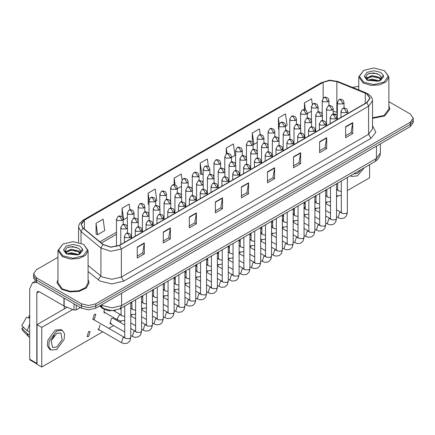 <?xml version="1.0" encoding="UTF-8"?>
<svg xmlns="http://www.w3.org/2000/svg" width="435" height="435" viewBox="0 0 435 435"><rect width="100%" height="100%" fill="white"/><g stroke="black" fill="none" stroke-linecap="round" stroke-linejoin="round"><path stroke-width="0.65" d="M337.332 114.748L336.63 114.476M115.28 310.421L108.386 310.808L102.698 308.518L99.62 305.979M57.958 279.536L56.952 282.766L61.661 289.335L69.894 291.874L79.186 291.347L86.402 287.926L89.11 282.766L88.104 279.536L89.11 282.766L86.402 287.926L79.186 291.347L69.894 291.874L61.661 289.335L56.952 282.766L57.958 279.536M366.727 93.786L369.864 98.163L366.727 102.54L119.456 245.302L110.941 247.091L103.095 244.475L83.194 228.065L81.258 224.514L84.395 220.143L323.151 82.297L329.795 80.508L336.875 81.606L366.727 93.786M366.917 93.677L337.033 81.481L329.773 80.355L322.96 82.188L84.205 220.034L81.03 223.965L82.976 228.157L102.877 244.562L110.92 247.243L119.641 245.411L366.917 102.649L370.136 98.163L366.917 93.677M57.958 257.286L36.556 269.64L33.615 273.745L33.615 278.117L36.556 282.223L81.557 308.203L81.557 306.017L88.664 307.714L95.771 306.017L410.308 124.421L413.25 120.316L410.308 124.421L95.771 306.017L88.664 307.714L81.557 306.017L36.556 280.031L81.557 306.017L81.557 303.826L88.664 305.528L95.771 303.826L410.308 122.23L413.25 118.13L410.308 114.024L388.906 101.67M33.615 275.931L36.556 280.031L33.615 275.931M137.221 247.053L137.221 257.993L144.322 253.888L144.322 242.947L137.221 247.053M137.221 256.052L142.691 252.887L144.322 242.947M142.642 252.92L144.322 253.888M163.272 232.007L163.272 242.947L170.379 238.848L170.379 227.907L163.272 232.007M163.272 241.006L168.742 237.847L170.379 227.907M168.698 237.874L170.379 238.848M189.323 216.967L189.323 227.907L196.43 223.802L196.43 212.867L189.323 216.967M189.323 225.966L194.798 222.807L196.43 212.867M194.75 222.834L196.43 223.802M215.379 201.927L215.379 212.867L222.486 208.762L222.486 197.822L215.379 201.927M215.379 210.926L220.85 207.767L222.486 197.822M220.806 207.794L222.486 208.762M345.646 126.715L345.646 137.656L352.752 133.55L352.752 122.616L345.646 126.715M345.646 135.715L351.121 132.555L352.752 122.616M351.072 132.583L352.752 133.55M319.594 141.756L319.594 152.696L326.696 148.596L326.696 137.656L319.594 141.756M319.594 150.755L325.065 147.595L326.696 137.656M325.016 147.623L326.696 148.596M293.538 156.801L293.538 167.741L300.645 163.636L300.645 152.696L293.538 156.801M293.538 165.8L299.014 162.641L300.645 152.696M298.965 162.668L300.645 163.636M267.487 171.841L267.487 182.782L274.594 178.676L274.594 167.741L267.487 171.841M267.487 180.84L272.957 177.681L274.594 167.741M272.908 177.708L274.594 178.676M241.43 186.881L241.43 197.822L248.537 193.722L248.537 182.782L241.43 186.881M241.43 195.88L246.906 192.721L248.537 182.782M246.857 192.749L248.537 193.722M372.545 118.358L384.736 115.922L389.912 109.103L388.906 105.874L389.912 109.103L384.736 115.922L372.545 118.358M358.761 86.353L352.453 87.386M33.615 273.745L36.556 277.845L81.557 303.826M155.676 201.16L156.823 200.502L155.219 189.073L148.112 193.173L148.226 204.048M129.945 209.681L129.168 204.113L122.061 208.213L122.061 216.695M96.004 223.258L97.609 234.688L104.715 230.583L103.111 219.153L96.004 223.258L96.119 234.133M231.48 157.399L234.982 155.377L233.377 143.947L226.276 148.047L226.276 153.898M260.233 134.6L259.434 128.901L252.327 133.007L252.327 141.995M285.621 126.139L287.089 125.291L285.485 113.861L278.384 117.967L278.498 128.836M312.319 104.373L311.542 98.821L304.435 102.921L304.435 109.609M182.075 179.764L181.27 174.027L174.169 178.132L174.169 184.598M208.37 166.431L207.326 158.987L200.22 163.092L200.334 173.962M200.22 163.092L201.824 174.522L203.123 173.772M201.824 174.522L200.22 173.918M226.276 148.047L227.043 153.517M252.327 133.007L253.931 144.436L257.264 142.511M253.931 144.436L253.137 144.137M278.922 128.999L278.384 128.793M278.384 117.967L279.232 124.024M307.279 113.633L311.411 111.251M304.435 102.921L305.419 109.919M177.333 188.659L181.466 186.272M174.169 178.132L175.098 184.788M148.977 204.33L148.112 204.004M148.112 193.173L149.042 199.795M122.061 208.213L123.665 219.648L127.319 217.533M123.665 219.648L123.192 219.468M97.609 234.688L96.004 234.09M81.557 308.203L88.664 309.905L95.771 308.203L410.308 126.607L413.25 122.501L413.25 118.13M76.168 305.093L76.168 309.948L80.372 307.518M37.057 282.511L32.462 282.788L29.689 288.922L29.689 359.212L36.796 363.312L36.796 293.027L37.486 291.493L39.161 291.657L63.929 305.957L63.929 298.024M37.029 364.013L30.037 359.979L29.689 359.212M64.266 308.915L64.266 306.109M36.796 363.312L37.029 363.997M76.168 309.948L74.026 310.057L63.929 305.957M372.545 117.776L384.023 115.514L388.906 109.103L388.906 76.832L384.491 70.677L373.834 67.969L363.649 70.405L359.43 76.283L363.649 82.166L373.834 84.602L384.018 82.166L388.237 76.283L384.491 70.677M363.649 70.405L358.761 76.832L363.176 82.987L370.892 85.369L379.603 84.868L386.367 81.666L388.906 76.832M381.294 78.447L380.549 75.907L379.195 74.668L373.573 72.922L367.972 73.955L365.639 76.924L367.76 80.007L378.151 81.22L380.277 80.6L383.681 76.669L383.268 75.315L379.44 80.676M367.988 80.138L371.871 79.04L379.266 80.801M377.308 80.66L371.278 80.143L368.88 80.573L371.871 79.904L378.423 81.16M366.292 78.73L366.52 78.077L371.871 75.565L379.184 77.272L380.946 79.105M366.498 78.98L371.871 76.435L379.184 78.142L380.652 79.518M380.549 75.907L381.397 78.028M381.403 78.202L380.565 80.453M365.857 78.001L367.14 77.283M368.309 73.798L371.278 73.194L377.384 73.732M366.02 78.327L366.558 78.006M368.869 77.104L371.278 76.669L377.308 77.185M62.847 244.068L57.958 250.495L57.958 282.766L62.374 288.922L70.089 291.303L78.8 290.808L85.564 287.606L88.104 282.766L88.104 250.495L83.689 244.345L73.031 241.632L62.847 244.068L58.627 249.951L62.847 255.829L73.031 258.265L83.215 255.829L87.435 249.951L83.689 244.345M57.958 250.495L62.374 256.65L70.089 259.032L78.8 258.537L85.564 255.329L88.104 250.495M80.491 252.11L79.746 249.57L78.392 248.336L72.775 246.585L67.175 247.624L64.842 250.593L66.963 253.67L77.354 254.888L79.48 254.268L82.884 250.337L82.465 248.978L78.643 254.339M67.186 253.801L71.074 252.702L78.463 254.47M76.511 254.323L70.475 253.806L68.078 254.241L71.074 253.572L77.626 254.828M65.489 252.398L65.718 251.74L71.074 249.228L78.387 250.941L80.143 252.773M65.696 252.648L71.074 250.098L78.387 251.811L79.855 253.186M79.746 249.57L80.6 251.696M80.605 251.865L79.763 254.122M65.054 251.669L66.337 250.951M67.507 247.461L70.475 246.862L76.587 247.401M65.217 251.99L65.756 251.669M68.067 250.772L70.475 250.332L76.511 250.854M94.313 319.328L95.82 314.255L94.313 314.407L92.802 319.48L94.313 319.328M88.599 336.521L90.105 331.448L88.599 331.601L87.087 336.674L88.599 336.521M124.758 325.059L112.964 318.251L111.458 318.398L109.952 323.471L111.458 323.325M250.636 239.701L249.902 238.962M261.56 232.459L260.734 232.344M272.696 225.749L271.56 225.966M283.528 219.164L282.391 219.789M305.185 206.652L304.125 208.06M316.011 200.725L315.315 202.019M347.364 190.601L369.571 177.779L369.571 164.702M72.699 309.519L41.765 327.376L41.765 367.031L102.752 331.823M108.783 328.338L113.584 325.57M119.614 322.09L121.327 321.101M130.788 315.636L132.153 314.848M141.614 309.383L142.984 308.594M152.446 303.135L153.811 302.341M163.272 296.882L164.642 296.094M174.103 290.629L175.468 289.84M184.929 284.376L186.3 283.587M195.761 278.123L197.126 277.334M206.587 271.875L207.957 271.087M217.418 265.622L218.783 264.833M228.244 259.369L229.615 258.58M239.076 253.116L240.441 252.327M249.902 246.868L251.272 246.074M260.734 240.615L262.098 239.826M271.56 234.362L272.93 233.573M282.391 228.109L283.756 227.32M293.217 221.855L294.587 221.067M304.049 215.608L305.413 214.814M314.875 209.355L316.245 208.566M325.706 203.101L327.071 202.313M336.532 196.848L337.903 196.06M294.343 212.813L293.217 213.835M100.028 324.999L98.522 330.073L99.724 330.073M104.182 309.492L104.237 312.879L105.439 312.879M67.126 307.268L37.029 324.64L37.029 364.296L41.765 367.031M41.765 327.376L37.029 324.64M353.552 173.946L357.488 173.402L361.425 169.4M350.762 175.561L351.795 176.425L357.488 175.865L364.22 167.79M56.691 347.065L62.161 339.686L60.878 332.976L56.691 333.389L51.216 340.774L52.505 347.483L56.691 347.065M51.276 340.578L54.283 335.369M29.689 316.098L28.976 315.886L28.976 317.566L29.689 317.98M62.384 330.366L60.96 329.545L55.267 330.111L47.828 340.148L47.371 345.781L49.574 349.272L50.993 350.093L56.691 349.528L64.13 339.49L64.587 333.857L62.384 330.366L56.691 330.932L49.247 340.964L48.791 346.603L50.993 350.093M29.689 323.928L27.171 330.741L21.75 325.668L26.611 317.251L29.689 318.186M29.689 332.193L27.171 330.741M24.681 328.414L23.207 327.56L21.75 328.403L27.171 333.476L29.689 334.928M27.171 333.476L28.536 336.565L29.689 337.402M29.689 315.685L28.976 315.886M21.75 328.403L22.778 330.573L28.536 336.565M102.698 307.79L102.698 308.518M372.545 125.726L375.851 132.213L370.99 138.368L123.719 281.13L121.349 277.024L368.619 134.263L372.545 128.793L372.545 100.79L368.619 106.26L366.917 102.649M123.719 281.13L111.877 283.957L100.034 281.13L88.104 271.549M102.877 244.562L100.898 247.988L100.898 275.991L102.399 277.024L111.877 279.292L121.349 277.024L121.349 249.021L110.707 251.256L100.898 247.988L81.002 231.578L78.577 227.141L78.577 242.273M372.545 100.79L372.148 98.506L371.028 96.45L367.928 93.786L365.449 92.965M366.167 92.932L337.745 81.443L329.632 80.176L322.96 82.188M84.205 220.034L83.194 220.137L80.132 222.753L78.969 224.868L78.577 227.141M82.976 228.157L81.002 231.578L81.002 243.024M337.745 81.443L337.033 81.481M119.641 245.411L121.349 249.021L368.619 106.26L368.619 134.263L370.99 138.368M95.771 303.826L95.771 308.203M410.308 122.23L410.308 126.607M36.556 277.845L36.556 282.223M88.104 265.442L100.898 275.991L98.158 279.835M84.395 220.143L84.395 229.055M365.297 93.095L365.297 103.367M336.875 81.606L336.875 112.235L333.205 111.284M337.332 112.42L336.875 112.235L337.332 114.307M323.151 82.297L323.151 98.12M116.493 232.241L99.887 241.827M241.43 187.229L248.51 183.146M267.487 172.189L274.561 168.1M293.538 157.144L300.618 153.06M319.594 142.104L326.669 138.02M345.646 127.063L352.725 122.974M215.379 202.27L222.454 198.186M189.323 217.315L196.402 213.226M163.272 232.355L170.346 228.272M137.221 247.395L144.295 243.312M101.529 304.881L102.638 305.604L112.11 307.871L121.588 305.604L376.438 158.47L380.364 153L379.962 155.654L377.765 159.395L375.052 161.537L120.196 308.671L121.588 305.604L121.588 293.299M376.438 146.16L376.438 158.47L375.052 161.537M101.165 305.087L102.361 307.523L100.132 305.685M346.717 112.616L347.695 111.246L346.755 108.919L344.188 107.902L342.671 108.348L344.346 108.511L346.717 112.616L341.981 112.616L340.996 111.246L342.671 108.348M336.532 216.717L338.104 217.62L339.61 212.552L341.116 212.4L336.532 209.752M341.442 212.737L341.236 212.927L341.334 212.275L342.214 213.509L346.342 213.58L347.364 212.275L346.472 215.918L344.112 218.142L340.6 218.566L338.104 217.62M343.052 103.9L344.031 102.535L343.09 100.208L340.523 99.185L339.006 99.631L340.681 99.8L343.052 103.9L338.316 103.9L337.332 102.535L339.006 99.631M336.532 189.698L337.451 189.791L336.532 189.258M337.777 190.128L337.571 190.318L337.669 189.665L338.55 190.9L341.334 191.367M327.957 101.785L328.936 100.42L327.995 98.087L325.429 97.07L323.912 97.516L325.587 97.685L327.957 101.785L323.221 101.785L322.237 100.42L323.912 97.516M335.885 118.869L336.869 117.499L335.929 115.172L333.357 114.155L331.845 114.601L333.52 114.764L335.885 118.869L331.149 118.869L330.17 117.499L331.845 114.601M325.706 222.965L327.272 223.873L328.784 218.8L330.29 218.653L325.706 216.005M330.611 218.99L330.41 219.18L330.502 218.528L331.388 219.757L335.51 219.833L336.532 218.528L335.641 222.171L333.281 224.395L329.773 224.819L327.272 223.873M325.059 125.117L326.038 123.752L325.097 121.425L322.531 120.408L321.014 120.848L322.688 121.017L325.059 125.117L320.323 125.117L319.339 123.752L321.014 120.848M314.875 229.218L316.446 230.126L317.952 225.053L319.459 224.906L314.875 222.258M319.785 225.243L319.578 225.428L319.676 224.781L320.557 226.01L324.684 226.086L325.706 224.781L324.814 228.424L322.455 230.648L318.942 231.072L316.446 230.126M314.228 131.37L315.212 130.005L314.271 127.678L311.699 126.656L310.188 127.102L311.862 127.27L314.228 131.37L309.492 131.37L308.513 130.005L310.188 127.102M304.049 235.471L305.615 236.379L307.126 231.306L308.632 231.154L304.049 228.511M308.953 231.496L308.752 231.681L308.845 231.034L309.731 232.263L313.853 232.339L314.875 231.034L313.983 234.677L311.623 236.896L308.116 237.32L305.615 236.379M303.402 137.623L304.38 136.253L303.44 133.926L300.873 132.909L299.356 133.355L301.031 133.518L303.402 137.623L298.666 137.623L297.681 136.253L299.356 133.355M293.217 241.724L294.789 242.627L296.295 237.559L297.801 237.407L293.217 234.759M298.127 237.744L297.921 237.934L298.019 237.282L298.899 238.516L303.026 238.587L304.049 237.282L303.157 240.925L300.797 243.149L297.284 243.573L294.789 242.627M332.226 110.153L333.205 108.783L332.264 106.455L329.692 105.439L328.18 105.884L329.855 106.048L332.226 110.153L327.484 110.153L326.506 108.783L328.18 105.884M325.706 195.951L326.625 196.044L325.706 195.511M326.946 196.381L326.745 196.571L326.843 195.919L327.724 197.147L330.502 197.62M321.394 116.406L322.373 115.036L321.432 112.708L318.866 111.692L317.349 112.138L319.024 112.301L321.394 116.406L316.658 116.406L315.674 115.036L317.349 112.138M314.875 202.199L315.794 202.297L314.875 201.764M316.12 202.634L315.913 202.824L316.011 202.172L316.892 203.401L319.676 203.874M310.568 122.654L311.547 121.289L310.606 118.962L308.034 117.945L306.523 118.385L308.197 118.554L310.568 122.654L305.827 122.654L304.848 121.289L306.523 118.385M304.049 208.452L304.968 208.55L304.049 208.017M305.288 208.887L305.087 209.072L305.185 208.425L306.066 209.654L308.845 210.121M317.131 108.038L318.11 106.667L317.169 104.34L314.597 103.323L313.086 103.769L314.761 103.932L317.131 108.038L312.39 108.038L311.411 106.667L313.086 103.769M306.3 114.291L307.279 112.921L306.338 110.593L303.771 109.576L302.254 110.022L303.929 110.185L306.3 114.291L301.564 114.291L300.58 112.921L302.254 110.022M295.474 120.538L296.452 119.174L295.512 116.846L292.94 115.83L291.428 116.27L293.103 116.439L295.474 120.538L290.732 120.538L289.753 119.174L291.428 116.27M284.642 126.792L285.621 125.427L284.68 123.1L282.114 122.077L280.597 122.523L282.272 122.692L284.642 126.792L279.906 126.792L278.922 125.427L280.597 122.523M36.796 293.027L39.161 291.657M64.152 298.154L64.152 306.066M74.026 310.057L74.026 303.853M383.268 75.315L380.609 72.373L373.834 70.753L367.058 72.373L364.253 76.283L367.058 80.198L378.151 81.22M379.347 80.921L381.392 78.169M82.465 248.978L79.806 246.036L73.031 244.416L66.256 246.036L63.45 249.951L66.256 253.861L77.354 254.888M78.55 254.584L80.589 251.838M299.737 128.907L300.715 127.542L299.775 125.215L297.208 124.192L295.691 124.638L297.366 124.807L299.737 128.907L295.001 128.907L294.017 127.542L295.691 124.638M293.217 214.705L294.136 214.798L293.217 214.27M294.462 215.14L294.256 215.325L294.354 214.678L295.234 215.907L298.019 216.374M292.57 143.876L293.554 142.506L292.614 140.179L290.042 139.162L288.53 139.608L290.205 139.771L292.57 143.876L287.834 143.876L286.855 142.506L288.53 139.608M282.391 247.977L283.957 248.88L285.469 243.807L286.975 243.66L282.391 241.012M287.296 243.997L287.095 244.187L287.187 243.535L288.073 244.764L292.195 244.84L293.217 243.535L292.325 247.178L289.966 249.402L286.458 249.826L283.957 248.88M281.744 150.124L282.723 148.759L281.782 146.432L279.216 145.415L277.699 145.861L279.373 146.024L281.744 150.124L277.008 150.124L276.024 148.759L277.699 145.861M271.56 254.225L273.131 255.133L274.637 250.06L276.143 249.913L271.56 247.265M276.47 250.25L276.263 250.44L276.361 249.788L277.242 251.017L281.369 251.093L282.391 249.788L281.499 253.431L279.139 255.655L275.627 256.079L273.131 255.133M270.913 156.377L271.897 155.012L270.956 152.685L268.384 151.663L266.873 152.109L268.547 152.277L270.913 156.377L266.176 156.377L265.198 155.012L266.873 152.109M260.734 260.478L262.3 261.386L263.811 256.313L265.317 256.166L260.734 253.518M265.638 256.503L265.437 256.688L265.529 256.041L266.416 257.27L270.537 257.346L271.56 256.041L270.668 259.684L268.308 261.903L264.801 262.332L262.3 261.386M260.087 162.63L261.065 161.265L260.125 158.933L257.558 157.916L256.041 158.362L257.716 158.53L260.087 162.63L255.35 162.63L254.366 161.265L256.041 158.362M249.902 266.731L251.474 267.639L252.98 262.566L254.486 262.414L249.902 259.771M254.812 262.756L254.605 262.941L254.703 262.289L255.584 263.523L259.711 263.599L260.734 262.289L259.842 265.932L257.482 268.156L253.969 268.58L251.474 267.639M288.911 135.16L289.889 133.795L288.949 131.462L286.377 130.446L284.865 130.891L286.54 131.06L288.911 135.16L284.169 135.16L283.19 133.795L284.865 130.891M282.391 220.958L283.31 221.051L282.391 220.518M283.631 221.388L283.43 221.578L283.528 220.926L284.408 222.16L287.187 222.628M278.079 141.413L279.058 140.043L278.117 137.716L275.551 136.699L274.034 137.145L275.708 137.308L278.079 141.413L273.343 141.413L272.359 140.043L274.034 137.145M271.56 227.211L272.479 227.304L271.56 226.771M272.805 227.641L272.598 227.831L272.696 227.179L273.577 228.408L276.361 228.881M267.253 147.666L268.232 146.296L267.291 143.969L264.719 142.952L263.208 143.398L264.882 143.561L267.253 147.666L262.512 147.666L261.533 146.296L263.208 143.398M260.734 233.459L261.652 233.557L260.734 233.024M261.973 233.894L261.772 234.084L261.87 233.432L262.751 234.661L265.529 235.128M256.422 153.914L257.4 152.549L256.46 150.222L253.893 149.205L252.376 149.645L254.051 149.814L256.422 153.914L251.686 153.914L250.701 152.549L252.376 149.645M249.902 239.712L250.821 239.81L249.902 239.277M251.147 240.147L250.941 240.332L251.038 239.685L251.919 240.914L254.703 241.381M273.816 133.045L274.795 131.674L273.854 129.347L271.282 128.33L269.771 128.776L271.445 128.939L273.816 133.045L269.075 133.045L268.096 131.674L269.771 128.776M262.985 139.298L263.963 137.928L263.023 135.6L260.456 134.584L258.939 135.029L260.614 135.193L262.985 139.298L258.249 139.298L257.264 137.928L258.939 135.029M252.159 145.551L253.137 144.181L252.197 141.853L249.625 140.837L248.113 141.283L249.788 141.446L252.159 145.551L247.417 145.551L246.438 144.181L248.113 141.283M249.255 168.883L250.239 167.513L249.298 165.186L246.727 164.169L245.215 164.615L246.89 164.778L249.255 168.883L244.519 168.883L243.54 167.513L245.215 164.615M239.076 272.984L240.642 273.887L242.154 268.819L243.66 268.667L239.076 266.019M243.981 269.004L243.779 269.194L243.872 268.542L244.758 269.776L248.88 269.847L249.902 268.542L249.01 272.185L246.65 274.409L243.143 274.833L240.642 273.887M238.429 175.136L239.408 173.766L238.467 171.439L235.9 170.422L234.383 170.868L236.058 171.031L238.429 175.136L233.693 175.136L232.709 173.766L234.383 170.868M228.244 279.232L229.816 280.14L231.322 275.067L232.828 274.92L228.244 272.272M233.155 275.257L232.948 275.447L233.046 274.795L233.927 276.024L238.054 276.1L239.076 274.795L238.184 278.438L235.824 280.662L232.312 281.086L229.816 280.14M227.597 181.384L228.582 180.019L227.641 177.692L225.069 176.675L223.557 177.116L225.232 177.284L227.597 181.384L222.861 181.384L221.883 180.019L223.557 177.116M217.418 285.485L218.984 286.393L220.496 281.32L222.002 281.173L217.418 278.525M222.323 281.51L222.122 281.701L222.214 281.048L223.101 282.277L227.222 282.353L228.244 281.048L227.353 284.691L224.993 286.915L221.486 287.339L218.984 286.393M216.771 187.637L217.75 186.272L216.809 183.945L214.243 182.923L212.726 183.369L214.401 183.537L216.771 187.637L212.035 187.637L211.051 186.272L212.726 183.369M206.587 291.738L208.158 292.646L209.665 287.573L211.171 287.421L206.587 284.778M211.497 287.763L211.29 287.948L211.388 287.301L212.269 288.53L216.396 288.606L217.418 287.301L216.527 290.944L214.167 293.163L210.654 293.592L208.158 292.646M205.94 193.89L206.924 192.52L205.983 190.193L203.411 189.176L201.9 189.622L203.575 189.791L205.94 193.89L201.204 193.89L200.225 192.52L201.9 189.622M195.761 297.991L197.327 298.899L198.838 293.826L200.345 293.674L195.761 291.026M200.666 294.011L200.464 294.201L200.557 293.549L201.443 294.783L205.565 294.854L206.587 293.549L205.695 297.192L203.335 299.416L199.828 299.84L197.327 298.899M195.114 200.143L196.093 198.773L195.152 196.446L192.585 195.429L191.068 195.875L192.743 196.038L195.114 200.143L190.378 200.143L189.394 198.773L191.068 195.875M184.929 304.244L186.501 305.147L188.007 300.074L189.513 299.927L184.929 297.279M189.839 300.264L189.633 300.454L189.731 299.802L190.612 301.036L194.739 301.107L195.761 299.802L194.869 303.445L192.509 305.669L188.997 306.093L186.501 305.147M245.596 160.167L246.574 158.802L245.634 156.475L243.062 155.453L241.55 155.899L243.225 156.067L245.596 160.167L240.854 160.167L239.875 158.802L241.55 155.899M239.076 245.965L239.995 246.058L239.076 245.53M240.316 246.4L240.115 246.585L240.212 245.933L241.093 247.167L243.872 247.635M234.764 166.42L235.743 165.05L234.802 162.723L232.236 161.706L230.719 162.152L232.393 162.315L234.764 166.42L230.028 166.42L229.044 165.05L230.719 162.152M228.244 252.218L229.163 252.311L228.244 251.778M229.49 252.648L229.283 252.838L229.381 252.186L230.262 253.42L233.046 253.888M223.933 172.673L224.917 171.303L223.976 168.976L221.404 167.959L219.892 168.405L221.567 168.568L223.933 172.673L219.196 172.673L218.218 171.303L219.892 168.405M217.418 258.466L218.337 258.564L217.418 258.031M218.658 258.901L218.457 259.091L218.549 258.439L219.436 259.668L222.214 260.141M213.106 178.921L214.085 177.556L213.145 175.229L210.578 174.212L209.061 174.658L210.736 174.821L213.106 178.921L208.37 178.921L207.386 177.556L209.061 174.658M206.587 264.719L207.506 264.817L206.587 264.284M207.832 265.154L207.625 265.345L207.723 264.692L208.604 265.921L211.388 266.389M202.275 185.174L203.259 183.809L202.318 181.482L199.747 180.46L198.235 180.906L199.91 181.074L202.275 185.174L197.539 185.174L196.56 183.809L198.235 180.906M195.761 270.972L196.68 271.065L195.761 270.537M197.001 271.407L196.799 271.592L196.892 270.945L197.778 272.174L200.557 272.642M191.449 191.427L192.428 190.062L191.487 187.73L188.92 186.713L187.403 187.159L189.078 187.327L191.449 191.427L186.713 191.427L185.729 190.062L187.403 187.159M184.929 277.225L185.848 277.318L184.929 276.785M186.175 277.655L185.968 277.845L186.066 277.193L186.947 278.427L189.731 278.895M241.327 151.799L242.306 150.434L241.365 148.107L238.799 147.09L237.282 147.53L238.956 147.699L241.327 151.799L236.591 151.799L235.607 150.434L237.282 147.53M230.501 158.052L231.48 156.687L230.539 154.36L227.967 153.337L226.456 153.783L228.13 153.952L230.501 158.052L225.76 158.052L224.781 156.687L226.456 153.783M219.67 164.305L220.648 162.935L219.708 160.607L217.141 159.591L215.624 160.036L217.299 160.2L219.67 164.305L214.933 164.305L213.949 162.935L215.624 160.036M208.838 170.558L209.822 169.188L208.882 166.861L206.31 165.844L204.798 166.29L206.473 166.453L208.838 170.558L204.102 170.558L203.123 169.188L204.798 166.29M198.012 176.806L198.991 175.441L198.05 173.114L195.484 172.097L193.966 172.537L195.641 172.706L198.012 176.806L193.276 176.806L192.292 175.441L193.966 172.537M187.18 183.059L188.165 181.694L187.224 179.367L184.652 178.345L183.14 178.79L184.815 178.959L187.18 183.059L182.444 183.059L181.466 181.694L183.14 178.79M184.282 206.397L185.267 205.026L184.326 202.699L181.754 201.682L180.242 202.128L181.917 202.291L184.282 206.397L179.546 206.397L178.567 205.026L180.242 202.128M174.103 310.492L175.669 311.4L177.181 306.327L178.687 306.18L174.103 303.532M179.008 306.517L178.807 306.708L178.899 306.055L179.785 307.284L183.907 307.36L184.929 306.055L184.038 309.698L181.678 311.922L178.165 312.346L175.669 311.4M173.456 212.644L174.435 211.279L173.494 208.952L170.928 207.935L169.411 208.376L171.085 208.544L173.456 212.644L168.72 212.644L167.736 211.279L169.411 208.376M163.272 316.745L164.843 317.653L166.349 312.58L167.856 312.433L163.272 309.785M168.182 312.77L167.975 312.955L168.073 312.308L168.954 313.537L173.081 313.613L174.103 312.308L173.212 315.951L170.852 318.175L167.339 318.599L164.843 317.653M162.625 218.897L163.609 217.533L162.668 215.205L160.096 214.183L158.585 214.629L160.259 214.798L162.625 218.897L157.889 218.897L156.91 217.533L158.585 214.629M152.446 322.998L154.012 323.906L155.523 318.833L157.03 318.681L152.446 316.038M157.35 319.024L157.149 319.208L157.242 318.561L158.128 319.79L162.25 319.866L163.272 318.561L162.38 322.199L160.02 324.423L156.508 324.847L154.012 323.906M151.799 225.151L152.777 223.78L151.837 221.453L149.27 220.436L147.753 220.882L149.428 221.045L151.799 225.151L147.063 225.151L146.078 223.78L147.753 220.882M141.614 329.251L143.186 330.154L144.692 325.086L146.198 324.934L141.614 322.286M146.524 325.271L146.318 325.462L146.416 324.809L147.296 326.043L151.423 326.114L152.446 324.809L151.554 328.452L149.194 330.676L145.681 331.1L143.186 330.154M140.967 231.404L141.951 230.033L141.011 227.706L138.439 226.689L136.927 227.135L138.602 227.298L140.967 231.404L136.231 231.404L135.252 230.033L136.927 227.135M130.788 335.505L132.354 336.407L133.866 331.334L135.372 331.187L130.788 328.539M135.693 331.524L135.492 331.715L135.584 331.062L136.47 332.291L140.592 332.367L141.614 331.062L140.722 334.705L138.363 336.929L134.85 337.353L132.354 336.407M130.141 237.651L131.12 236.287L130.179 233.959L127.613 232.942L126.096 233.388L127.77 233.551L130.141 237.651L125.405 237.651L124.421 236.287L126.096 233.388M97.918 329.029L121.528 342.66L123.034 337.587L124.54 337.44L93.634 319.594M124.867 337.777L124.66 337.968L124.758 337.315L125.639 338.544L129.766 338.62L130.788 337.315L129.896 340.958L127.531 343.182L124.024 343.606L121.528 342.66M180.617 197.68L181.602 196.31L180.661 193.983L178.089 192.966L176.577 193.412L178.252 193.575L180.617 197.68L175.881 197.68L174.903 196.31L176.577 193.412M174.103 283.479L175.022 283.571L174.103 283.038M175.343 283.908L175.142 284.099L175.234 283.446L176.121 284.675L178.899 285.148M169.791 203.933L170.77 202.563L169.829 200.236L167.263 199.219L165.746 199.665L167.421 199.828L169.791 203.933L165.055 203.933L164.071 202.563L165.746 199.665M163.272 289.726L164.191 289.824L163.272 289.291M164.517 290.161L164.31 290.352L164.408 289.699L165.289 290.928L168.073 291.401M158.96 210.181L159.944 208.816L159.003 206.489L156.431 205.472L154.92 205.913L156.595 206.081L158.96 210.181L154.224 210.181L153.245 208.816L154.92 205.913M152.446 295.979L153.365 296.077L152.446 295.544M153.685 296.414L153.484 296.599L153.577 295.952L154.463 297.181L157.242 297.649M148.134 216.434L149.113 215.069L148.172 212.742L145.605 211.72L144.088 212.166L145.763 212.334L148.134 216.434L143.398 216.434L142.414 215.069L144.088 212.166M141.614 302.233L142.533 302.325L141.614 301.798M142.859 302.668L142.653 302.852L142.751 302.205L143.632 303.434L146.416 303.902M137.302 222.687L138.286 221.317L137.346 218.99L134.774 217.973L133.262 218.419L134.937 218.587L137.302 222.687L132.566 222.687L131.587 221.317L133.262 218.419M130.788 308.486L131.707 308.578L130.788 308.045M132.028 308.915L131.827 309.106L131.919 308.453L132.805 309.687L135.584 310.155M126.476 228.94L127.455 227.57L126.514 225.243L123.948 224.226L122.431 224.672L124.105 224.835L126.476 228.94L121.74 228.94L120.756 227.57L122.431 224.672M124.758 320.035L123.872 320.573L120.359 320.997L117.863 320.051L117.238 318.67L119.505 314.907L120.876 314.831L113.812 310.753M121.202 315.168L120.995 315.359L121.093 314.706L121.974 315.935L124.758 316.408M176.354 189.312L177.333 187.947L176.392 185.614L173.826 184.598L172.309 185.044L173.984 185.212L176.354 189.312L171.618 189.312L170.634 187.947L172.309 185.044M165.523 195.565L166.507 194.195L165.566 191.868L162.994 190.851L161.483 191.297L163.158 191.46L165.523 195.565L160.787 195.565L159.808 194.195L161.483 191.297M154.697 201.818L155.676 200.448L154.735 198.121L152.168 197.104L150.651 197.55L152.326 197.713L154.697 201.818L149.961 201.818L148.977 200.448L150.651 197.55M143.865 208.066L144.85 206.701L143.909 204.374L141.337 203.357L139.825 203.797L141.5 203.966L143.865 208.066L139.129 208.066L138.151 206.701L139.825 203.797M133.039 214.319L134.018 212.954L133.077 210.627L130.511 209.605L128.994 210.051L130.669 210.219L133.039 214.319L128.303 214.319L127.319 212.954L128.994 210.051M122.208 220.572L123.192 219.202L122.251 216.875L119.679 215.858L118.168 216.304L119.842 216.467L122.208 220.572L117.472 220.572L116.493 219.202L118.168 216.304M321.949 82.297L83.194 220.137M337.332 114.699L333.205 113.801M116.493 234.28L101.344 243.029M120.196 308.671L112.11 310.704L104.025 308.671L102.361 307.523M380.364 153L380.364 143.893M347.364 177.518L347.364 212.275M347.695 113.524L347.695 111.246M330.502 213.232L325.706 210.464M341.334 181.003L341.334 212.275M340.996 117.39L340.996 111.246M330.502 206.272L325.706 203.498M336.532 195.87L340.447 195.532L341.334 194.994M344.031 107.913L344.031 102.535M337.669 183.119L337.669 189.665M326.843 190.628L325.75 189.997M337.332 119.511L337.332 102.535M328.936 105.564L328.936 100.42M322.237 114.09L322.237 100.42M336.532 183.771L336.532 218.528M336.869 119.777L336.869 117.499M319.676 219.485L314.875 216.717M330.502 187.251L330.502 218.528M330.17 123.643L330.17 117.499M319.676 212.525L314.875 209.752M305.185 204.156L304.049 203.498M325.706 190.024L325.706 224.781M326.038 126.03L326.038 123.752M308.845 225.738L304.049 222.965M319.676 193.504L319.676 224.781M319.339 129.896L319.339 123.752M308.845 218.778L304.049 216.005M294.354 210.409L293.217 209.752M314.875 196.277L314.875 231.034M315.212 132.284L315.212 130.005M298.019 231.991L293.217 229.218M308.845 199.757L308.845 231.034M308.513 136.15L308.513 130.005M298.019 225.025L293.217 222.258M283.528 216.663L282.391 216.005M304.049 202.531L304.049 237.282M304.38 138.531L304.38 136.253M287.187 238.244L282.391 235.471M298.019 206.011L298.019 237.282M297.681 142.403L297.681 136.253M287.187 231.279L282.391 228.511M272.696 222.91L271.56 222.258M325.706 202.123L329.616 201.786L330.502 201.247M333.205 114.166L333.205 108.783M326.843 189.366L326.843 195.919M316.011 196.876L314.924 196.25M326.506 125.758L326.506 108.783M314.875 208.376L318.79 208.039L319.676 207.5M322.373 120.419L322.373 115.036M316.011 195.619L316.011 202.172M305.185 203.129L304.092 202.503M315.674 132.012L315.674 115.036M304.049 214.629L307.958 214.292L308.845 213.748M311.547 126.667L311.547 121.289M305.185 201.873L305.185 208.425M294.354 209.382L293.266 208.751M304.848 138.265L304.848 121.289M318.11 111.817L318.11 106.667M311.411 120.343L311.411 106.667M307.279 118.064L307.279 112.921M300.58 126.596L300.58 112.921M296.452 124.318L296.452 119.174M289.753 132.849L289.753 119.174M285.621 130.571L285.621 125.427M278.922 139.102L278.922 125.427M32.462 282.788L35.175 281.222M358.761 89.936L358.761 76.832M350.523 175.696L351.795 176.425M293.217 220.882L297.132 220.54L298.019 220.001M300.715 132.92L300.715 127.542M294.354 208.126L294.354 214.678M283.528 215.635L282.435 215.004M294.017 144.518L294.017 127.542M293.217 208.778L293.217 243.535M293.554 144.784L293.554 142.506M276.361 244.492L271.56 241.724M287.187 212.258L287.187 243.535M286.855 148.65L286.855 142.506M276.361 237.532L271.56 234.759M261.87 229.163L260.734 228.511M282.391 215.031L282.391 249.788M282.723 151.037L282.723 148.759M265.529 250.745L260.734 247.977M276.361 218.511L276.361 249.788M276.024 154.903L276.024 148.759M265.529 243.785L260.734 241.012M251.038 235.417L249.902 234.759M271.56 221.284L271.56 256.041M271.897 157.291L271.897 155.012M254.703 256.998L249.902 254.225M265.529 224.764L265.529 256.041M265.198 161.157L265.198 155.012M254.703 250.038L249.902 247.265M240.212 241.67L239.076 241.012M260.734 227.538L260.734 262.289M261.065 163.538L261.065 161.265M243.872 263.251L239.076 260.478M254.703 231.018L254.703 262.289M254.366 167.41L254.366 161.265M243.872 256.286L239.076 253.518M229.381 247.923L228.244 247.265M282.391 227.13L286.301 226.793L287.187 226.254M289.889 139.173L289.889 133.795M283.528 214.379L283.528 220.926M272.696 221.888L271.609 221.257M283.19 150.766L283.19 133.795M271.56 233.383L275.475 233.046L276.361 232.507M279.058 145.426L279.058 140.043M272.696 220.627L272.696 227.179M261.87 228.136L260.777 227.51M272.359 157.019L272.359 140.043M260.734 239.636L264.643 239.299L265.529 238.761M268.232 151.674L268.232 146.296M261.87 226.88L261.87 233.432M251.038 234.389L249.951 233.758M261.533 163.272L261.533 146.296M249.902 245.889L253.817 245.547L254.703 245.008M257.4 157.927L257.4 152.549M251.038 233.133L251.038 239.685M240.212 240.642L239.119 240.011M250.701 169.525L250.701 152.549M274.795 136.824L274.795 131.674M268.096 145.35L268.096 131.674M263.963 143.077L263.963 137.928M257.264 151.603L257.264 137.928M253.137 149.325L253.137 144.181M246.438 157.856L246.438 144.181M249.902 233.785L249.902 268.542M250.239 169.791L250.239 167.513M233.046 269.504L228.244 266.731M243.872 237.271L243.872 268.542M243.54 173.663L243.54 167.513M233.046 262.539L228.244 259.771M218.549 254.17L217.418 253.518M239.076 240.038L239.076 274.795M239.408 176.044L239.408 173.766M222.214 275.752L217.418 272.984M233.046 243.518L233.046 274.795M232.709 179.911L232.709 173.766M222.214 268.792L217.418 266.019M207.723 260.424L206.587 259.771M228.244 246.292L228.244 281.048M228.582 182.298L228.582 180.019M211.388 282.005L206.587 279.232M222.214 249.772L222.214 281.048M221.883 186.164L221.883 180.019M211.388 275.045L206.587 272.272M196.892 266.677L195.761 266.019M217.418 252.545L217.418 287.301M217.75 188.551L217.75 186.272M200.557 288.258L195.761 285.485M211.388 256.025L211.388 287.301M211.051 192.417L211.051 186.272M200.557 281.298L195.761 278.525M186.066 272.93L184.929 272.272M206.587 258.798L206.587 293.549M206.924 194.798L206.924 192.52M189.731 294.511L184.929 291.738M200.557 262.278L200.557 293.549M200.225 198.67L200.225 192.52M189.731 287.546L184.929 284.778M175.234 279.178L174.103 278.525M195.761 265.046L195.761 299.802M196.093 201.052L196.093 198.773M178.899 300.759L174.103 297.991M189.731 268.531L189.731 299.802M189.394 204.918L189.394 198.773M178.899 293.799L174.103 291.026M239.076 252.142L242.986 251.8L243.872 251.261M246.574 164.18L246.574 158.802M240.212 239.386L240.212 245.933M229.381 246.895L228.293 246.264M239.875 175.778L239.875 158.802M228.244 258.39L232.159 258.053L233.046 257.515M235.743 170.433L235.743 165.05M229.381 245.634L229.381 252.186M218.549 253.143L217.462 252.517M229.044 182.026L229.044 165.05M217.418 264.643L221.328 264.306L222.214 263.768M224.917 176.686L224.917 171.303M218.549 251.887L218.549 258.439M207.723 259.396L206.636 258.771M218.218 188.279L218.218 171.303M206.587 270.896L210.502 270.559L211.388 270.021M214.085 182.934L214.085 177.556M207.723 258.14L207.723 264.692M196.892 265.649L195.804 265.018M207.386 194.532L207.386 177.556M195.761 277.149L199.67 276.807L200.557 276.268M203.259 189.187L203.259 183.809M196.892 264.393L196.892 270.945M186.066 271.902L184.978 271.271M196.56 200.785L196.56 183.809M184.929 283.397L188.844 283.06L189.731 282.522M192.428 195.44L192.428 190.062M186.066 270.646L186.066 277.193M175.234 278.155L174.147 277.525M185.729 207.038L185.729 190.062M242.306 155.578L242.306 150.434M235.607 164.109L235.607 150.434M231.48 161.831L231.48 156.687M224.781 170.357L224.781 156.687M220.648 168.084L220.648 162.935M213.949 176.61L213.949 162.935M209.822 174.332L209.822 169.188M203.123 182.863L203.123 169.188M198.991 180.585L198.991 175.441M192.292 189.116L192.292 175.441M188.165 186.838L188.165 181.694M181.466 195.369L181.466 181.694M184.929 271.299L184.929 306.055M185.267 207.305L185.267 205.026M168.073 307.012L163.272 304.244M178.899 274.779L178.899 306.055M178.567 211.171L178.567 205.026M168.073 300.052L163.272 297.279M174.103 277.552L174.103 312.308M174.435 213.558L174.435 211.279M157.242 313.265L152.446 310.492M168.073 281.032L168.073 312.308M167.736 217.424L167.736 211.279M157.242 306.305L152.446 303.532M163.272 283.805L163.272 318.561M163.609 219.811L163.609 217.533M146.416 319.518L141.614 316.745M157.242 287.285L157.242 318.561M156.91 223.677L156.91 217.533M146.416 312.553L141.614 309.785M152.446 290.053L152.446 324.809M152.777 226.059L152.777 223.78M135.584 325.772L130.788 322.998M146.416 293.538L146.416 324.809M146.078 229.93L146.078 223.78M135.584 318.806L130.788 316.038M141.614 296.306L141.614 331.062M141.951 232.312L141.951 230.033M124.758 332.019L109.952 323.471M135.584 299.786L135.584 331.062M135.252 236.178L135.252 230.033M130.788 302.559L130.788 337.315M131.12 238.565L131.12 236.287M124.758 306.039L124.758 337.315M124.421 242.431L124.421 236.287M174.103 289.65L178.013 289.313L178.899 288.775M181.602 201.693L181.602 196.31M175.234 276.894L175.234 283.446M164.408 284.403L163.321 283.778M174.903 213.286L174.903 196.31M163.272 295.903L167.187 295.566L168.073 295.028M170.77 207.946L170.77 202.563M164.408 283.147L164.408 289.699M153.577 290.656L152.489 290.031M164.071 219.539L164.071 202.563M152.446 302.156L156.355 301.819L157.242 301.276M159.944 214.194L159.944 208.816M153.577 289.4L153.577 295.952M142.751 296.909L141.663 296.278M153.245 225.792L153.245 208.816M141.614 308.41L145.529 308.067L146.416 307.529M149.113 220.447L149.113 215.069M142.751 295.653L142.751 302.205M131.919 303.162L130.832 302.532M142.414 232.045L142.414 215.069M130.788 314.657L134.698 314.32L135.584 313.782M138.286 226.7L138.286 221.317M131.919 301.901L131.919 308.453M121.093 309.415L120 308.785M131.587 238.293L131.587 221.317M127.455 232.953L127.455 227.57M121.093 308.154L121.093 314.706M117.863 320.051L103.633 311.835M120.756 244.546L120.756 227.57M177.333 193.091L177.333 187.947M170.634 201.617L170.634 187.947M166.507 199.344L166.507 194.195M159.808 207.87L159.808 194.195M155.676 205.592L155.676 200.448M148.977 214.123L148.977 200.448M144.85 211.845L144.85 206.701M138.151 220.376L138.151 206.701M134.018 218.098L134.018 212.954M127.319 226.63L127.319 212.954M123.192 224.351L123.192 219.202M116.493 246.509L116.493 219.202"/></g></svg>
